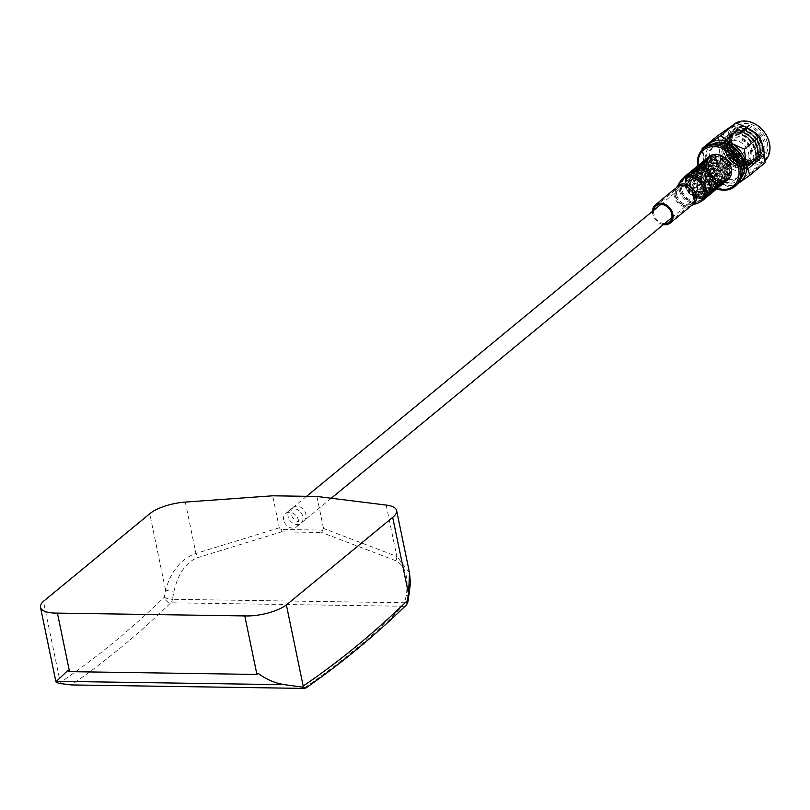 <?xml version="1.0" encoding="UTF-8"?>
<svg xmlns="http://www.w3.org/2000/svg" width="810" height="810" viewBox="0 0 810 810"><rect width="100%" height="100%" fill="white"/><g stroke="black" fill="none" stroke-linecap="round" stroke-linejoin="round"><path stroke-width="0.61" stroke-dasharray="4.05 3.04" d="M291.134 513.986A8.596 6.763 50.5 0 1 293.048 507.465A8.596 6.763 50.5 0 1 300.54 507.181A8.596 6.763 50.5 0 1 305.886 514.208A8.596 6.763 50.5 0 1 303.973 520.729A8.596 6.763 50.5 0 1 296.48 521.022A8.596 6.763 50.5 0 1 291.134 513.986M283.702 520.111A8.596 6.763 50.5 0 1 285.616 513.591A8.596 6.763 50.5 0 1 293.119 513.297A8.596 6.763 50.5 0 1 298.465 520.324A8.596 6.763 50.5 0 1 296.551 526.844A8.596 6.763 50.5 0 1 289.048 527.138A8.596 6.763 50.5 0 1 283.702 520.111M409.495 572.781L396.839 556.429A6.136 3.503 -69.1 0 1 395.857 560.763C405.486 565.927 408.928 577.53 406.195 595.563L404.848 602.762L172.459 599.299L173.806 592.11C177.835 574.098 185.601 562.667 197.103 557.817L281.414 531.887L281.617 529.487L321.904 530.084L321.722 532.484L281.414 531.887A6.136 2.501 -107.1 0 0 280.908 529.335L279.298 527.806L272.666 495.801M279.298 527.806L195.939 553.443C181.399 558.586 171.264 570.777 165.554 590.004L164.227 597.233A1695.553 868.198 -89.1 0 1 60.254 682.405L43.456 601.324M60.254 682.405L60.021 683.539M165.554 590.004L149.759 513.742M386.198 505.075L396.839 556.429L323.534 528.464L321.904 530.084M281.617 529.487L280.908 529.335M323.534 528.464L316.912 496.459M409.273 594.722L406.195 595.563M322.542 529.953A6.136 3.503 -69.1 0 1 321.722 532.484L395.857 560.763M185.308 502.089L195.939 553.443A6.136 2.501 -107.1 0 1 197.103 557.817M165.574 590.065L173.806 592.11M701.683 181.734A8.596 6.763 50.5 0 1 702.017 192.78A8.596 6.763 50.5 0 1 691.426 190.573A8.596 6.763 50.5 0 1 691.092 179.526A8.596 6.763 50.5 0 1 701.683 181.734M300.611 512.173A8.596 6.763 50.5 0 1 300.955 523.219A8.596 6.763 50.5 0 1 290.365 521.002A8.596 6.763 50.5 0 1 290.02 509.956A8.596 6.763 50.5 0 1 300.611 512.173M769.024 142.833A22.751 17.921 50.5 0 1 753.816 163.478A22.751 17.921 50.5 0 1 729.942 142.246A22.751 17.921 50.5 0 1 745.149 121.601A22.751 17.921 50.5 0 1 769.024 142.833M733.647 124.507A23.986 18.893 -129.5 0 0 728.301 142.712A23.986 18.893 -129.5 0 0 743.226 162.344A23.986 18.893 -129.5 0 0 764.154 161.534A23.986 18.893 -129.5 0 0 765.065 160.714M767.313 142.803A20.756 16.352 -129.5 0 0 745.534 123.444A20.756 16.352 -129.5 0 0 731.653 142.276A20.756 16.352 -129.5 0 0 753.442 161.635A20.756 16.352 -129.5 0 0 767.313 142.803M732.129 142.773A19.531 15.38 50.5 0 1 736.482 127.95A19.531 15.38 50.5 0 1 753.523 127.291A19.531 15.38 50.5 0 1 765.673 143.269A19.531 15.38 50.5 0 1 761.319 158.092A19.531 15.38 50.5 0 1 744.279 158.75A19.531 15.38 50.5 0 1 732.129 142.773M730.964 143.734A19.531 15.38 50.5 0 1 735.318 128.911A19.531 15.38 50.5 0 1 752.348 128.253A19.531 15.38 50.5 0 1 764.498 144.231A19.531 15.38 50.5 0 1 760.144 159.054A19.531 15.38 50.5 0 1 743.114 159.712A19.531 15.38 50.5 0 1 730.964 143.734M729.354 145.061A19.531 15.38 50.5 0 1 733.708 130.238A19.531 15.38 50.5 0 1 750.749 129.58A19.531 15.38 50.5 0 1 762.899 145.557A19.531 15.38 50.5 0 1 758.545 160.38A19.531 15.38 50.5 0 1 741.504 161.038A19.531 15.38 50.5 0 1 729.354 145.061M728.757 145.557A19.531 15.38 50.5 0 1 733.111 130.734A19.531 15.38 50.5 0 1 750.141 130.076A19.531 15.38 50.5 0 1 762.291 146.053A19.531 15.38 50.5 0 1 757.937 160.876A19.531 15.38 50.5 0 1 740.907 161.534A19.531 15.38 50.5 0 1 728.757 145.557M727.147 146.873A19.531 15.38 50.5 0 1 731.501 132.05A19.531 15.38 50.5 0 1 748.541 131.402A19.531 15.38 50.5 0 1 760.691 147.38A19.531 15.38 50.5 0 1 756.337 162.192A19.531 15.38 50.5 0 1 739.297 162.85A19.531 15.38 50.5 0 1 727.147 146.873M726.55 147.369A19.531 15.38 50.5 0 1 730.904 132.556A19.531 15.38 50.5 0 1 747.934 131.898A19.531 15.38 50.5 0 1 760.084 147.876A19.531 15.38 50.5 0 1 755.73 162.689A19.531 15.38 50.5 0 1 738.7 163.347A19.531 15.38 50.5 0 1 726.55 147.369M724.94 148.696A19.531 15.38 50.5 0 1 729.294 133.873A19.531 15.38 50.5 0 1 746.334 133.215A19.531 15.38 50.5 0 1 758.484 149.192A19.531 15.38 50.5 0 1 754.13 164.015A19.531 15.38 50.5 0 1 737.09 164.673A19.531 15.38 50.5 0 1 724.94 148.696M724.342 149.192A19.531 15.38 50.5 0 1 728.696 134.369A19.531 15.38 50.5 0 1 745.726 133.711A19.531 15.38 50.5 0 1 757.876 149.688A19.531 15.38 50.5 0 1 753.523 164.511A19.531 15.38 50.5 0 1 736.492 165.169A19.531 15.38 50.5 0 1 724.342 149.192M722.733 150.508A19.531 15.38 50.5 0 1 727.086 135.695A19.531 15.38 50.5 0 1 744.127 135.037A19.531 15.38 50.5 0 1 756.277 151.014A19.531 15.38 50.5 0 1 751.923 165.837A19.531 15.38 50.5 0 1 734.883 166.485A19.531 15.38 50.5 0 1 722.733 150.508M719.756 152.958A19.531 15.38 50.5 0 1 724.11 138.145A19.531 15.38 50.5 0 1 741.15 137.487A19.531 15.38 50.5 0 1 753.3 153.465A19.531 15.38 50.5 0 1 748.946 168.288A19.531 15.38 50.5 0 1 731.906 168.936A19.531 15.38 50.5 0 1 719.756 152.958M748.653 153.394A14.114 11.117 50.5 0 1 745.504 164.106A14.114 11.117 50.5 0 1 733.192 164.582A14.114 11.117 50.5 0 1 724.413 153.029A14.114 11.117 50.5 0 1 727.552 142.317A14.114 11.117 50.5 0 1 739.874 141.841A14.114 11.117 50.5 0 1 748.653 153.394M751.579 150.984A14.114 11.117 50.5 0 1 748.43 161.696A14.114 11.117 50.5 0 1 736.118 162.172A14.114 11.117 50.5 0 1 727.329 150.619A14.114 11.117 50.5 0 1 730.478 139.907A14.114 11.117 50.5 0 1 742.79 139.431A14.114 11.117 50.5 0 1 751.579 150.984M728.362 150.64A12.919 10.176 50.5 0 1 731.248 140.839A12.919 10.176 50.5 0 1 742.507 140.403A12.919 10.176 50.5 0 1 750.546 150.964A12.919 10.176 50.5 0 1 747.671 160.775A12.919 10.176 50.5 0 1 736.401 161.21A12.919 10.176 50.5 0 1 728.362 150.64M728.291 150.701A12.919 10.176 50.5 0 1 731.167 140.899A12.919 10.176 50.5 0 1 742.436 140.464A12.919 10.176 50.5 0 1 750.475 151.024A12.919 10.176 50.5 0 1 747.6 160.836A12.919 10.176 50.5 0 1 736.331 161.271A12.919 10.176 50.5 0 1 728.291 150.701M735.419 150.802A4.617 3.635 50.5 0 1 736.452 147.298A4.617 3.635 50.5 0 1 740.472 147.147A4.617 3.635 50.5 0 1 743.347 150.923A4.617 3.635 50.5 0 1 742.314 154.427A4.617 3.635 50.5 0 1 738.295 154.578A4.617 3.635 50.5 0 1 735.419 150.802M718.915 164.4A4.617 3.635 50.5 0 1 719.938 160.906A4.617 3.635 50.5 0 1 723.968 160.744A4.617 3.635 50.5 0 1 726.833 164.521A4.617 3.635 50.5 0 1 725.811 168.024A4.617 3.635 50.5 0 1 721.781 168.176A4.617 3.635 50.5 0 1 718.915 164.4M717.589 164.389A6.146 4.84 50.5 0 1 718.966 159.712A6.146 4.84 50.5 0 1 724.332 159.509A6.146 4.84 50.5 0 1 728.16 164.541A6.146 4.84 50.5 0 1 726.783 169.209A6.146 4.84 50.5 0 1 721.416 169.422A6.146 4.84 50.5 0 1 717.589 164.389M716.131 165.584A6.146 4.84 50.5 0 1 717.508 160.917A6.146 4.84 50.5 0 1 722.864 160.714A6.146 4.84 50.5 0 1 726.692 165.746A6.146 4.84 50.5 0 1 725.325 170.414A6.146 4.84 50.5 0 1 719.958 170.616A6.146 4.84 50.5 0 1 716.131 165.584M712.962 165.544A9.841 7.756 50.5 0 1 715.159 158.071A9.841 7.756 50.5 0 1 723.745 157.737A9.841 7.756 50.5 0 1 729.861 165.797A9.841 7.756 50.5 0 1 727.674 173.259A9.841 7.756 50.5 0 1 719.088 173.593A9.841 7.756 50.5 0 1 712.962 165.544M688.105 186.016A9.841 7.756 50.5 0 1 690.302 178.554A9.841 7.756 50.5 0 1 698.888 178.22A9.841 7.756 50.5 0 1 705.014 186.27A9.841 7.756 50.5 0 1 702.817 193.742A9.841 7.756 50.5 0 1 694.231 194.076A9.841 7.756 50.5 0 1 688.105 186.016M722.155 147.774A23.986 18.893 -129.5 0 0 737.08 167.397A23.986 18.893 -129.5 0 0 758.008 166.597A23.986 18.893 -129.5 0 0 763.364 148.392A23.986 18.893 -129.5 0 0 748.44 128.76A23.986 18.893 -129.5 0 0 727.512 129.57A23.986 18.893 -129.5 0 0 722.155 147.774M765.126 162.678L746.698 175.426C740.451 169.624 732.513 165.159 722.864 162.051L721.426 147.936L717.457 135.908M698.068 165.574A23.368 18.407 -129.5 0 0 698.422 167.781A23.368 18.407 -129.5 0 0 717.042 188.598M697.693 165.878A24.604 19.379 -129.5 0 0 697.947 167.285A24.604 19.379 -129.5 0 0 716.668 188.902M704.822 147.46A24.604 19.379 -129.5 0 0 699.334 166.141A24.604 19.379 -129.5 0 0 714.643 186.27A24.604 19.379 -129.5 0 0 736.108 185.439M706.107 164.217A19.531 15.38 -129.5 0 0 718.257 180.195A19.531 15.38 -129.5 0 0 735.288 179.536A19.531 15.38 -129.5 0 0 739.651 164.714A19.531 15.38 -129.5 0 0 727.491 148.736A19.531 15.38 -129.5 0 0 710.461 149.394A19.531 15.38 -129.5 0 0 706.107 164.217M718.885 144.099A19.531 15.38 -129.5 0 0 713.853 146.59A19.531 15.38 -129.5 0 0 709.499 161.413A19.531 15.38 -129.5 0 0 721.649 177.39A19.531 15.38 -129.5 0 0 738.69 176.732A19.531 15.38 -129.5 0 0 742.102 172.277M712.992 143.977A22.366 17.617 -129.5 0 0 705.712 162.486A22.366 17.617 -129.5 0 0 721.123 181.511A22.366 17.617 -129.5 0 0 741.089 178.089M696.296 197.913A13.223 10.419 -129.5 0 0 707.92 186.31A13.223 10.419 -129.5 0 0 694.899 174.028A13.223 10.419 -129.5 0 0 684.956 184.153A13.223 10.419 -129.5 0 0 685.199 185.976A13.223 10.419 -129.5 0 0 696.296 197.913L697.319 198.187A14.448 11.38 -129.5 0 0 698.058 198.359L699.81 198.592A14.448 11.38 -129.5 0 0 700.832 198.602L702.503 198.42A14.448 11.38 -129.5 0 0 703.181 198.278L704.71 197.741A14.448 11.38 -129.5 0 0 705.551 197.306L704.842 197.134L706.846 196.395A14.448 11.38 -129.5 0 0 707.332 195.949L707.312 194.886L708.375 194.744A14.448 11.38 -129.5 0 0 708.892 193.934L707.981 193.843L709.58 192.446A14.448 11.38 -129.5 0 0 709.803 191.788L709.104 190.492L710.167 190.107A14.448 11.38 -129.5 0 0 710.269 189.074L709.226 189.155L710.238 187.272A14.448 11.38 -129.5 0 0 710.157 186.502L708.811 185.277L709.783 184.65A14.448 11.38 -129.5 0 0 709.449 183.556L708.375 183.87L708.71 181.744A14.448 11.38 -129.5 0 0 708.335 181.015L706.482 180.144L707.292 179.304A14.448 11.38 -129.5 0 0 706.583 178.352L705.571 178.909L705.257 176.843A14.448 11.38 -129.5 0 0 704.649 176.266L702.533 175.972L703.12 175A14.448 11.38 -129.5 0 0 702.159 174.342L701.288 175.122L700.468 173.411A14.448 11.38 -129.5 0 0 699.739 173.087L697.633 173.492L697.987 172.479A14.448 11.38 -129.5 0 0 696.934 172.236L696.276 173.178L695.183 172.024A14.448 11.38 -129.5 0 0 694.464 172.014L692.641 173.117L692.783 172.176A14.448 11.38 -129.5 0 0 691.821 172.388L691.406 173.401L690.312 172.945A14.448 11.38 -129.5 0 0 689.715 173.249L688.409 174.93L688.399 174.14A14.448 11.38 -129.5 0 0 687.71 174.768L686.688 175.993A14.448 11.38 -129.5 0 0 686.323 176.56L685.614 178.038A14.448 11.38 -129.5 0 0 685.301 178.98L684.956 180.66A14.448 11.38 -129.5 0 0 684.885 181.389L684.895 183.192A14.448 11.38 -129.5 0 0 685.007 184.285L685.402 186.128A14.448 11.38 -129.5 0 0 685.635 186.897L686.364 188.72A14.448 11.38 -129.5 0 0 686.89 189.763L687.953 191.464A14.448 11.38 -129.5 0 0 688.449 192.132L689.766 193.651A14.448 11.38 -129.5 0 0 690.626 194.471L692.165 195.726A14.448 11.38 -129.5 0 0 692.844 196.182L694.524 197.144A14.448 11.38 -129.5 0 0 695.557 197.599L697.957 198.055L698.605 196.962L697.552 191.524L697.349 184.315L699.273 173.988L701.986 167.589L700.184 171.173L701.794 171.973L702.756 169.057L703.941 168.591L703.536 169.442L704.832 170.019L704.457 168.176A14.448 11.38 -129.5 0 0 704.619 169.098A14.448 11.38 -129.5 0 0 704.832 170.019M701.389 168.288L702.756 169.057M692.165 195.726L693.644 194.744L693.856 183.495L697.481 171.517L696.256 174.413L697.886 175.193L698.878 172.257L700.073 171.781L699.668 172.631L701.409 173.421L702.564 172.844L702.361 173.816L704.437 174.565L705.551 173.867L705.561 174.899L707.363 175.355L706.31 173.654A14.448 11.38 -129.5 0 0 707.363 175.355M697.481 171.517L698.878 172.257M699.81 198.592L699.486 197.691L702.574 196.759L703.11 195.655L701.187 184.893L701.683 177.046L698.787 175.578L699.668 172.631M687.953 191.464L689.523 190.765L690.859 182.483L694.2 173.998L692.368 177.623L694.008 178.382L694.99 175.456L696.165 175L696.165 176.064L697.481 176.661L698.645 176.074L698.443 177.036L700.559 177.755L701.683 177.046L701.693 178.089L704.103 178.696L705.125 177.906L705.348 178.969L708.001 179.395L708.973 178.483L709.398 179.526L711.555 179.648L710.016 178.382A14.448 11.38 -129.5 0 0 711.555 179.648M693.613 174.707L694.99 175.456M690.697 183.293L690.171 186.32L692.459 186.988L692.732 184.204L693.856 183.495L690.981 182.007L691.598 179.82L691.841 179.081L693.603 179.85L694.778 179.253L694.048 183.121L696.377 183.769L696.671 180.964L697.764 180.276L694.919 178.777L695.749 175.861M685.402 186.128L686.951 185.703L690.292 177.228L688.49 180.812L690.1 181.612L691.062 178.696L692.246 178.23L691.841 179.081M689.695 177.927L691.062 178.696M685.007 184.285L686.181 184.832L687.184 181.885L688.378 181.42L687.973 182.27L689.715 183.05L690.859 182.483L690.657 183.455L692.732 184.204M684.956 180.66L686.374 180.448L684.916 183.516L685.787 181.156L687.184 181.885M686.89 189.763L688.551 190.218L688.865 187.394L689.988 186.685L687.093 185.217L687.973 182.27M706.077 167.893A14.448 11.38 -129.5 0 0 715.068 179.719A14.448 11.38 -129.5 0 0 727.684 179.233A14.448 11.38 -129.5 0 0 730.904 168.257A14.448 11.38 -129.5 0 0 721.913 156.431A14.448 11.38 -129.5 0 0 709.297 156.917A14.448 11.38 -129.5 0 0 706.077 167.893M729.597 170.394A14.448 11.38 -129.5 0 0 729.446 169.462A14.448 11.38 -129.5 0 0 729.223 168.541L729.597 170.394L728.352 169.816L727.37 172.743L728.747 173.492L729.699 171.315L729.719 173.117A14.448 11.38 -129.5 0 0 729.699 171.315M700.832 198.602L711.322 192.699L711.524 191.727L712.567 191.666L714.947 189.418L714.936 188.386L716.07 188.224L718.156 185.692L717.933 184.619L719.098 184.376L720.799 181.663L720.374 180.61L722.55 180.913L724.282 177.39L726.631 178.747L727.512 178.433L726.864 177.977L728.575 175.244L729.283 175.679A14.448 11.38 -129.5 0 0 729.638 174.008L729.719 173.117M727.512 178.433L729.01 176.489L728.19 176.904L728.312 177.967A14.448 11.38 -129.5 0 0 729.01 176.489M719.098 184.376L719.736 184.842L721.801 181.43L724.262 182.037L726.843 179.871A14.448 11.38 -129.5 0 0 727.866 178.656L728.312 177.967M724.292 181.926L724.95 181.308A14.448 11.38 -129.5 0 0 726.216 180.438A14.448 11.38 -129.5 0 0 726.246 180.407L724.282 182.027M716.07 188.224L719.31 185.318L718.672 182.827L720.009 184.214L722.702 182.23A14.448 11.38 -129.5 0 0 724.231 181.683L724.95 181.308M719.644 183.374L721.892 182.412L720.89 181.956L720.212 182.574A14.448 11.38 -129.5 0 0 721.892 182.412M708.689 194.602L711.322 192.699L711.524 191.727L715.189 189.51L715.493 188.214L713.61 181.653L714.845 184.133L717.923 183.344L717.589 182.341A14.448 11.38 -129.5 0 0 719.341 182.564L720.212 182.574M714.379 182.523L716.698 182.139L714.936 181.541A14.448 11.38 -129.5 0 0 716.698 182.139M709.398 179.526L709.671 181.815L712.648 181.754L712.375 180.205A14.448 11.38 -129.5 0 0 714.055 181.146L714.936 181.541M705.561 174.899L705.368 177.653L707.95 178.139L707.96 176.175A14.448 11.38 -129.5 0 0 709.287 177.684L710.016 178.382M703.536 169.442L702.675 172.378L704.659 173.137L705.115 170.951A14.448 11.38 -129.5 0 0 705.854 172.763L706.31 173.654M686.495 179.729L688.865 176.408L686.495 179.729L687.771 180.438L689.118 177.562L690.292 177.228L692.732 173.219L690.383 176.519L691.639 177.248L693.006 174.363L694.2 173.998L696.64 169.989L694.312 173.279L695.557 174.018L696.883 171.163L698.068 170.809L700.559 166.769L698.19 170.09L699.465 170.799L703.677 164.096L702.078 166.88L703.333 167.609L704.335 165.442A14.448 11.38 -129.5 0 0 704.356 167.245L704.457 168.176M703.677 164.096L704.427 164.562L705.095 163.944L704.771 162.881A14.448 11.38 -129.5 0 0 704.427 164.562M685.301 178.98L685.948 179.405L687.69 176.651L688.865 176.408L691.811 172.682L690.93 172.996L688.996 175.578L689.867 176.175L694.848 169.766L692.874 172.388L693.775 172.955L698.716 166.577L696.762 169.179L697.653 169.766L699.384 167.022L700.559 166.769L706.917 159.691L703.667 162.132L704.204 162.506L705.743 160.593A14.448 11.38 -129.5 0 0 705.044 162.081L704.771 162.881M705.834 159.773L703.495 162L705.864 159.773L707.12 159.702L707.211 158.689A14.448 11.38 -129.5 0 0 706.188 159.914M707.171 158.689L706.917 159.691L709.104 157.251A14.448 11.38 -129.5 0 0 707.839 158.122A14.448 11.38 -129.5 0 0 707.808 158.152L707.211 158.689M688.085 174.98L687.903 175.902L691.355 172.52L690.383 172.611L688.085 174.98L688.642 175.335L695.223 169.331L694.261 169.422L691.973 171.771L692.51 172.145L699.141 166.101L698.169 166.202L695.901 168.531L696.428 168.925L698.473 166.415L699.597 166.263L706.857 159.985L707.171 158.942L711.352 156.34A14.448 11.38 -129.5 0 0 709.823 156.887M702.078 166.88L701.986 167.589L700.69 165.939L700.559 166.769L699.779 165.341L699.597 166.263L699.364 165.119L699.141 166.101L695.476 168.328L707.12 160.795L715.929 157.677L715.038 156.958L711.98 157.869L711.585 156.907L713.843 155.986A14.448 11.38 -129.5 0 0 712.162 156.158L711.352 156.34M715.038 156.958L714.714 155.996L715.645 156.644L716.465 156.219A14.448 11.38 -129.5 0 0 714.714 155.996M694.14 169.411L691.801 171.639L699.081 166.404L707.555 162.182L712.061 160.866L720.89 159.904L720.282 158.922L717.265 159.094L716.809 157.363L719.118 157.019A14.448 11.38 -129.5 0 0 717.366 156.421L716.465 156.219M720.282 158.922L719.999 157.413L721.68 158.355A14.448 11.38 -129.5 0 0 719.999 157.413M687.71 174.768L695.162 169.624L703.688 165.372L712.618 163.357L725.011 163.883L726.094 162.385A14.448 11.38 -129.5 0 0 724.768 160.876L724.788 162.82L722.115 162.405L721.902 160.026L724.039 160.177A14.448 11.38 -129.5 0 0 722.5 158.922L721.68 158.355M726.064 163.063L727.744 164.906A14.448 11.38 -129.5 0 0 726.702 163.205M721.548 180.276L722.895 177.4L722.287 176.418L723.482 175.942L724.474 173.006L723.715 172.125L724.879 171.538L725.476 168.652L724.596 167.923L725.689 167.235L725.983 164.43L727.744 164.906M725.689 167.235L727.785 167.974L728.2 165.797L728.939 167.609A14.448 11.38 -129.5 0 0 728.2 165.797M729.223 168.541L728.939 167.609M724.879 171.538L726.611 172.338L727.582 168.946L728.909 169.462M725.476 168.652L727.582 168.946L728.352 169.816M691.821 172.388L695.426 170.434L694.403 170.09L691.558 171.548L691.254 172.854L696.013 169.725L695.861 171.821L701.247 170.191L701.683 171.943L700.923 172.996L706.34 172.854L706.533 175.254L705.561 176.165L710.421 177.258L710.107 180.073L708.983 180.782L719.31 185.318L720.272 185.217L722.024 182.503L722.581 182.857L723.644 181.622L722.976 181.177L724.707 178.433L725.598 179.02L726.469 177.684L725.476 177.036L726.803 174.18L728.038 174.919L728.747 173.492M726.469 177.684L728.038 174.919M723.482 175.942L724.879 176.681L726.195 173.198L728.96 174.616L729.283 175.679M724.474 173.006L726.104 173.785M723.644 181.622L725.598 179.02M722.895 177.4L724.17 178.109M709.449 183.556L709.874 181.511L711.869 182.26L712.02 181.764L712.78 182.635L711.788 185.581L710.593 186.057L715.443 188.507L716.496 188.436L722.581 182.857M720.799 181.663L721.669 182.26M716.516 188.335L719.067 186.32L716.526 188.426M718.156 185.692L718.693 186.067M711.251 192.496L711.372 190.593L712.567 191.413L715.24 189.479L715.24 187.404L716.253 187.748L719.077 186.047L719.412 184.984L720.424 185.115L723.219 182.098L724.191 181.997L726.631 178.747L726.843 179.871M711.281 190.816L710.107 191.069L711.949 191.251L711.281 190.816L713.013 188.072L713.904 188.659L714.774 187.323L713.782 186.665L715.108 183.819L716.344 184.558L716.455 183.84L716.88 184.882L715.169 187.616L715.817 188.062L714.936 188.386L715.24 189.479L712.385 190.937M712.587 191.666L714.947 189.418M704.427 197.053L704.082 196.202L707.049 194.896L706.978 192.466L708.315 193.853L711.18 192.294L710.896 189.236L711.869 189.783L714.815 188.497M707.95 193.013L710.937 191.686M695.557 197.599L697.724 197.286L697.278 195.534L698.048 194.481L699.263 196.982L702.361 196.172L701.885 194.815L702.513 193.742L703.88 195.676L706.867 194.522L706.431 190.522L707.312 191.241L710.38 190.33L710.896 189.236L710.299 187.333L711.19 188.052L714.268 187.12L714.805 186.016L715.777 186.563L718.743 185.257L719.148 184.184L720.171 184.528L722.955 182.857L723.208 181.44L722.702 182.23M703.404 194.471L706.442 193.57M707.312 195.473L707.049 194.896M698.807 195.352L701.885 194.815M702.948 197.741L702.574 196.759M694.524 197.144L694.251 195.726L697.278 195.534M690.262 172.611L688.378 174.16A14.448 11.38 -129.5 0 0 688.378 174.16L691.659 171.993M699.04 198.43L698.605 196.962L697.724 197.286M699.263 196.982L698.605 196.962L699.486 197.691M704.71 197.741L703.11 195.655L702.361 196.172M703.88 195.676L703.11 195.655L704.082 196.202M708.679 194.876L711.079 192.608L708.71 194.866L707.616 194.957L707.454 193.813L706.867 194.522M708.315 193.853L707.454 193.813L708.477 194.157M708.892 193.934L711.069 191.575L711.585 191.433L711.18 192.294M715.169 187.616L714.015 187.849L714.238 188.912L712.496 191.636L711.585 191.433L712.597 191.565M706.846 196.395L707.312 194.886L716.404 188.406L715.443 188.507L718.855 185.156L718.865 186.199M712.567 191.413L703.11 195.655L695.314 197.569M716.496 188.436L715.443 188.507M719.958 185.024L718.855 185.156L719.736 184.842M706.583 178.352L706.583 176.509L712.891 177.562L720.374 180.61L721.801 181.43L722.024 182.503M722.976 181.177L721.801 181.43L722.55 180.913M702.159 174.342L701.885 172.894L713.316 173.522L722.287 176.418L724.282 177.39L724.707 178.433M725.476 177.036L724.282 177.39L724.879 176.681M696.934 172.236L696.61 171.295L699.708 170.495L713.387 169.715L723.715 172.125L726.803 174.18M727.37 172.743L726.195 173.198L726.611 172.338M695.567 168.774L699.293 167.245L698.281 166.9L695.426 168.358L695.162 169.624L694.15 169.503L691.355 172.52L691.558 171.548L695.567 168.774L695.426 170.434L699.769 168.591L708.75 166.546L717.255 166.526L727.582 168.946L727.785 167.974M728.757 168.348L727.582 168.946L728.109 166.809M724.191 181.997L725.932 179.273L726.459 179.668M722.773 182.979L720.404 185.227L722.773 182.979L722.763 181.936L725.709 178.21L725.932 179.273M720.374 185.237L719.412 184.984L719.007 185.844L718.743 185.257M716.455 188.214L715.493 188.214L719.31 185.318L719.108 186.29L716.455 188.214L716.253 187.748M711.869 189.783L712.243 190.613L715.088 189.064M707.312 191.241L707.748 192.486L710.775 191.292L710.38 190.33M690.626 194.471L692.631 194.623L692.439 192.223L693.4 191.312L694.079 194.663L697.076 194.572L696.711 192.496L697.552 191.524L698.595 194.461L701.632 194.056L701.156 192.345L701.916 191.292L703.151 193.772L706.229 192.982L705.834 188.062L706.593 188.943L709.651 188.416L710.299 187.333L709.742 184.842L710.512 185.713L713.58 185.176L714.207 184.103L715.098 184.832L718.136 183.931L718.409 181.926L717.589 182.341M702.685 192.162L705.773 191.616M698.159 192.507L701.156 192.345M693.826 192.355L696.711 192.496M689.766 193.651L689.745 191.828L692.439 192.223M693.978 196.972L693.644 194.744L692.631 194.623M694.079 194.663L694.251 195.726M690.565 194.633L698.129 194.471M703.151 193.772L701.632 194.056M707.748 192.486L706.229 192.982M712.243 190.613L710.775 191.292M723.887 181.784L722.763 181.936L719.31 185.318M726.864 177.977L725.709 178.21L728.16 174.201L728.575 175.244M729.354 173.836L728.16 174.201L729.202 172.105M729.638 174.008L728.96 174.616M720.171 184.528L722.955 182.857M715.777 186.563L716.121 187.414L719.007 185.844M711.19 188.052L711.646 189.287L714.643 188.102L714.268 187.12M706.593 188.943L707.089 190.532L710.137 189.763L709.651 188.416M690.171 186.32L689.776 190.502L692.388 190.968L692.398 188.335L693.431 187.535L693.745 191.14L696.539 191.393L696.306 189.034L697.278 188.123L697.967 191.454L700.954 191.383L700.599 189.297L701.47 188.295L702.462 191.261L705.551 190.836L705.338 185.105L705.945 186.087L708.983 185.895L709.742 184.842L709.246 181.885L709.854 182.868L712.851 182.706L713.61 181.653L713.367 180.215L712.375 180.205M702.078 189.277L705.085 189.105M697.693 189.165L700.599 189.297M693.654 188.608L696.306 189.034M689.988 187.728L692.398 188.335M686.364 188.72L686.748 186.675L688.865 187.394M688.449 192.132L688.47 191.575M689.452 193.57L689.523 190.765L688.551 190.218M689.776 190.502L689.745 191.828M693.745 191.14L692.388 190.968M697.967 191.454L696.539 191.393M686.941 190.168L693.4 191.312L701.997 191.281M707.089 190.532L705.551 190.836M711.646 189.287L710.137 189.763M716.121 187.414L714.643 188.102M720.384 184.974L719.412 184.984L722.874 182.655M727.765 178.585L726.631 178.747L723.016 183.06L723.219 182.098L724.262 182.037L723.279 181.794L725.254 180.397M728.19 176.904L726.641 179.79M727.866 178.656L726.934 178.858M715.098 184.832L715.574 186.047L718.561 184.882L718.136 183.931M710.512 185.713L710.957 187.343L714.055 186.533L713.58 185.176M705.945 186.087L706.35 188.062L709.418 187.647L708.983 185.895M694.048 183.121L693.664 187.292L696.256 187.778L696.286 185.136L697.349 184.315L697.612 187.95L700.458 188.173L700.245 185.794L701.187 184.893L701.905 188.214L704.862 188.163L705.105 181.673L705.52 182.716L708.406 182.857L709.246 181.885L708.963 176.62L707.96 176.175M701.612 185.946L704.467 186.097M697.572 185.379L700.245 185.794M693.866 184.538L696.286 185.136M689.097 185.966L689.715 183.05M685.635 186.897L685.787 186.29M686.252 188.811L686.951 185.703L686.181 184.832M685.068 184.933L687.093 185.217L686.748 186.675M688.49 180.812L688.378 181.42L690.981 182.007L690.657 183.455M693.664 187.292L692.459 186.988M697.612 187.95L696.256 187.778M701.905 188.214L700.458 188.173M706.35 188.062L704.862 188.163M710.957 187.343L709.418 187.647M715.574 186.047L714.055 186.533M720.009 184.214L718.561 184.882M724.262 181.774L714.805 186.016L705.834 188.062L697.278 188.123L686.951 185.703M724.231 181.683L723.208 181.44M709.854 182.868L710.289 184.822L713.337 184.417L712.851 182.706M705.52 182.716L705.783 185.024L708.78 184.943L708.406 182.857M709.671 181.815L701.217 181.126L697.937 179.921L697.602 184.052L700.174 184.548L700.164 181.936L701.217 181.126L701.511 184.751L704.325 184.984L705.956 171.75L705.115 170.951M701.44 182.189L704.133 182.584M697.774 181.319L700.164 181.936M694.575 180.225L696.671 180.964M692.965 182.776L693.603 179.85M688.105 176.924L689.118 177.562M685.614 178.038L687.022 176.215L687.69 176.651M684.885 181.389L685.189 180.802M685.27 179.83L686.374 180.448L685.948 179.405M687.771 180.438L688.378 181.42L686.374 180.448L685.787 181.156M697.602 184.052L693.856 183.495L690.1 181.612M701.511 184.751L696.377 183.769M705.783 185.024L700.174 184.548M709.823 184.832L704.325 184.984M714.845 184.133L713.337 184.417M719.452 182.847L717.923 183.344M719.341 182.564L718.409 181.926M708.234 181.764L708.001 179.395M705.439 181.511L705.348 178.969M704.082 181.329L704.103 178.696M701.47 180.863L701.693 178.089M700.245 180.579L700.559 177.755M697.937 179.921L698.443 177.036M696.883 179.547L697.481 176.661M691.983 173.735L693.006 174.363M690.93 172.996L691.568 173.461M688.409 174.93L690.707 172.814M686.688 175.993L687.903 175.902L687.022 176.215M686.323 176.56L686.779 176.053M685.675 178.605L687.903 175.902L687.892 174.859M688.996 175.578L688.865 176.408L688.642 175.335M690.383 176.519L690.292 177.228L689.867 176.175M692.368 177.623L692.246 178.23L691.639 177.248M687.508 175.75L692.246 178.23L694.778 179.253L694.008 178.382M694.778 179.253L705.105 181.673L713.691 181.642M714.055 181.146L713.367 180.215M702.391 173.654L701.865 176.681L704.153 177.36L704.437 174.565M700.792 176.327L701.409 173.421M695.891 170.515L696.883 171.163M694.848 169.766L695.496 170.221M692.641 173.117L695.861 171.821L695.426 168.358L699.081 166.404L698.068 166.273L694.595 169.614M692.783 172.176L694.889 171.274L694.545 170.414M690.312 172.945L691.811 172.682L691.801 171.639M689.715 173.249L690.282 172.864M691.973 171.771L691.811 172.682L692.732 173.219L692.51 172.145M692.874 172.388L692.732 173.219L694.2 173.998L693.775 172.955M694.312 173.279L694.2 173.998L696.165 175L695.557 174.018M696.256 174.413L696.165 175L698.645 176.074L697.886 175.193M698.645 176.074L698.787 175.578L698.645 176.074L701.683 177.046L702.361 173.816M701.865 176.681L704.153 177.36M705.368 177.653L707.95 178.139M709.317 178.311L711.038 178.625M709.287 177.684L708.963 176.62M699.81 167.285L700.812 167.923M698.716 166.577L699.384 167.022M695.851 169.341L698.797 168.055L698.412 167.224M696.013 169.725L699.769 168.591L698.797 168.055M696.397 170.718L699.476 169.776L699.02 168.551M697.987 172.479L700.154 172.125L699.708 170.495M695.183 172.024L695.861 171.821L694.889 171.274M694.464 172.014L695.091 171.791M697.633 173.492L700.923 172.996L699.081 166.404L699.344 165.139L699.293 167.245L699.88 166.536L700.285 167.508L699.769 168.591L700.529 168.075L701.014 169.422L700.366 170.505L699.476 169.776M696.276 173.178L695.861 171.821L696.61 171.295M695.901 168.531L695.729 169.452L695.719 168.409M696.762 169.179L696.64 169.989L696.428 168.925M698.19 170.09L698.068 170.809L697.653 169.766M700.184 171.173L700.073 171.781L699.465 170.799M695.162 169.624L702.564 172.844L704.852 166.465L704.335 165.442M705.743 173.492L702.564 172.844L701.794 171.973M707.241 174.302L704.659 173.137M705.854 172.763L705.956 171.75M701.561 166.546L703.262 163.822L704.427 163.579L705.864 161.656L705.743 160.593M700.69 165.939L702.624 163.357L703.262 163.822M700.336 165.696L702.624 163.357M699.779 165.341L702.402 163.174M699.587 165.22L705.905 159.985L706.857 159.985L705.864 159.773M704.062 167.984L703.941 168.591L699.081 166.404L699.344 165.139L702.948 163.215L701.936 163.083L699.364 165.119L701.986 162.962M699.405 165.341L701.976 163.225M699.486 165.544L703.201 164.015L702.189 163.671M699.729 166.151L702.715 164.825L702.351 163.984M699.88 166.536L703.688 165.372L702.715 164.825M700.285 167.508L703.343 166.597L702.908 165.351M700.529 168.075L704.234 167.316L703.343 166.597M701.014 169.422L704.072 168.895L703.576 167.305M701.247 170.191L704.832 169.766L704.072 168.895M701.683 171.943L704.72 171.74L704.305 169.776M703.12 175L705.135 175.112L704.882 172.814M700.468 173.411L700.923 172.996L700.154 172.125M699.739 173.087L700.842 173.006M703.353 162.354L707.12 160.795L706.107 160.451L703.252 161.909L702.948 163.215L703.353 162.354L703.201 164.015L703.799 163.316L704.214 164.268L703.688 165.372L704.437 164.855L704.882 166.222L704.234 167.316L705.115 167.002L705.571 168.733L704.832 169.766L705.804 169.675L706.188 171.74L705.328 172.722L704.72 171.74M705.145 169.108L703.333 167.609M704.356 167.245L704.852 166.465M702.533 175.972L705.561 176.165L704.862 169.766L702.948 163.215L703.293 161.879L705.844 159.864M703.617 162.942L706.583 161.635L706.239 160.785M703.799 163.316L707.555 162.182L706.583 161.635M704.214 164.268L707.262 163.367L706.786 162.152M704.437 164.855L708.153 164.096L707.262 163.367M704.882 166.222L707.981 165.675L707.515 164.065M705.115 167.002L708.75 166.546L707.981 165.675M705.571 168.733L708.588 168.561L708.193 166.577L713.104 166.313L711.403 160.856L712.061 160.866L710.714 158.912L711.463 158.963L710.117 157.585L710.988 157.606L709.975 157.261M705.804 169.675L709.196 169.533L708.588 168.561M706.188 171.74L709.054 171.892L708.76 169.624M706.34 172.854L709.155 173.087L709.054 171.892M706.533 175.254L709.226 175.638L709.155 173.087M707.292 179.304L708.973 179.749L709.185 176.975M705.257 176.843L705.135 175.112M704.649 176.266L705.226 176.327M708.669 166.556L709.712 166.445L710.066 168.541L709.196 169.533L710.208 169.665L710.421 172.044L709.479 172.935L710.491 173.279L710.502 175.891L709.449 176.712L709.226 175.638M705.571 178.909L705.561 176.165L706.583 176.509M703.667 162.132L703.505 163.043L703.495 162M704.568 162.749L704.427 163.579L704.204 162.506M705.044 162.081L705.864 161.656M710.491 158.416L707.545 159.702L707.272 159.135L710.117 157.585M711.17 160.147L708.092 161.079L707.707 160.096L710.714 158.912M711.848 162.486L708.78 163.023L708.304 161.666L711.403 160.856M712.496 165.331L709.509 165.493L709.023 163.782L717.022 163.094L715.27 157.666L719.118 157.019M710.066 168.541L712.962 168.672L712.689 166.384M710.208 169.665L713.043 169.887L712.962 168.672M710.421 172.044L713.094 172.449L713.043 169.887M710.491 173.279L713.063 173.785L713.094 172.449M710.502 175.891L712.891 176.519L713.063 173.785M710.421 177.258L712.729 177.916L712.891 176.519M710.107 180.073L712.223 180.802L712.729 177.916M709.783 184.65L710.998 185.206L712.223 180.802M708.71 181.744L708.973 179.749M706.482 180.144L709.874 181.511M709.509 165.493L708.75 166.546L708.153 164.096L709.023 163.782M708.78 163.023L708.153 164.096L707.555 162.182L708.304 161.666M712.537 163.367L713.58 163.256L713.954 165.341L716.84 165.483L716.577 163.174M708.092 161.079L707.555 162.182L707.12 160.795L707.707 160.096M707.545 159.702L707.12 160.795L706.857 159.985L713.843 155.986M706.857 159.985L707.272 159.135M706.917 159.691L709.104 157.251M707.808 158.152L708.801 158.173M715.767 159.256L712.709 159.783L712.223 158.436L715.27 157.666M716.415 162.111L713.377 162.304L712.942 160.552L715.999 160.137M712.78 182.635L714.41 183.424L714.906 181.977L713.185 181.177L713.782 178.291L715.746 179.061L716.091 177.613L713.995 176.874L714.288 174.069L716.809 174.332L716.799 173.299L714.369 172.702L714.4 170.06L717.235 170.292L717.012 169.229L714.359 168.804L714.126 166.435L716.921 166.688L716.84 165.483M717.012 169.229L716.921 166.688M716.799 173.299L716.992 170.546M716.091 177.613L716.617 174.707M714.906 181.977L715.888 178.575L718.298 180.215L719.969 174.545M711.788 185.581L713.185 186.32L714.41 183.424M710.269 189.074L711.2 187.039L712.476 187.748L713.185 186.32M710.167 190.107L710.856 190.552L712.476 187.748M710.238 187.272L710.998 185.206M708.811 185.277L711.2 187.039M713.185 181.177L712.02 181.764L712.891 177.562L713.782 178.291M713.995 176.874L712.891 177.562L713.316 173.522L714.288 174.069M714.369 172.702L713.316 173.522L713.387 169.715L714.4 170.06M714.359 168.804L713.387 169.715L713.104 166.313L714.126 166.435M713.954 165.341L713.104 166.313L712.061 160.866L712.942 160.552M713.377 162.304L712.618 163.357M712.709 159.783L712.061 160.866L711.463 158.963L712.223 158.436M711.98 157.869L711.463 158.963L710.988 157.606L711.585 156.907M711.423 156.512L710.846 157.12M712.162 156.158L713.164 156.603M718.824 178.757L717.053 177.987L717.701 175.061L719.685 175.821L719.999 174.383L717.923 173.634L718.207 170.839L720.495 171.517L720.667 170.11L718.257 169.503L718.278 166.87L721.143 167.073L720.92 166.01L718.227 165.615L718.035 163.215L721.173 163.306L720.748 162.253L717.893 162.101L717.498 160.036L724.039 160.177M720.748 162.253L720.454 159.985M720.92 166.01L720.849 163.448M720.667 170.11L720.89 167.336M719.999 174.383L720.495 171.517M722.115 162.405L721.173 163.306L722.186 163.65L722.196 166.263L721.143 167.073L722.115 167.619L721.801 170.444L720.677 171.153L721.568 171.872L720.94 174.778L719.796 175.355L720.566 176.226L719.604 179.142L718.419 179.607L719.027 180.59L717.66 183.475L716.455 183.84L717.053 183.131L715.676 182.382L716.647 179.445M717.053 183.131L718.298 180.215M714.774 187.323L716.344 184.558M711.949 191.251L713.904 188.659M708.375 194.744L710.886 192.496M709.58 192.446L710.856 190.552M709.104 190.492L710.329 192.132M713.782 186.665L712.587 187.019L713.013 188.072M715.676 182.382L714.501 182.837L715.108 183.819M717.053 177.987L715.888 178.575L716.809 174.332L717.701 175.061M717.923 173.634L716.809 174.332L717.235 170.292L718.207 170.839M718.257 169.503L717.235 170.292L717.255 166.526L718.278 166.87M718.227 165.615L717.255 166.526L717.022 163.094L718.035 163.215M717.893 162.101L717.022 163.094L716.526 160.137L717.498 160.036M717.265 159.094L716.526 160.137L715.929 157.677L716.809 157.363M716.587 156.583L715.929 157.677L715.645 156.644M717.366 156.421L718.197 157.231M722.186 163.65L724.758 164.147L724.423 168.277L722.115 167.619M722.196 166.263L724.585 166.88M721.801 170.444L723.917 171.163L724.423 168.277M721.568 171.872L723.573 172.621L722.176 177.025L720.566 176.226M720.94 174.778L722.692 175.567M719.604 179.142L720.971 179.911L722.176 177.025M719.027 180.59L720.282 181.319L717.792 185.45L716.88 184.882M717.66 183.475L718.683 184.103M715.817 188.062L717.792 185.45M714.238 188.912L714.754 189.307L712.496 191.636M700.356 198.45L707.717 194.623L708.73 194.744L714.936 188.386L714.754 189.307M704.842 197.134L707.616 194.957L705.551 197.306M704.558 197.387L707.383 195.686L707.717 194.623M707.616 194.957L708.578 194.856L707.616 194.957L711.069 191.575L711.079 192.608M712.192 191.423L711.069 191.575L716.455 183.84L719.29 177.147L721.143 167.073L720.89 159.904L721.902 160.026M720.971 179.911L720.282 181.319M723.917 171.163L724.758 164.147M724.788 162.82L725.011 163.883L725.092 161.939L726.094 162.385M721.761 158.902L720.89 159.904L720.687 158.345M722.5 158.922L723.016 159.935M725.983 164.43L725.011 163.883L726.813 164.268M724.768 160.876L725.092 161.939M714.936 188.386L720.374 180.61L723.715 172.125M702.503 198.42L703.181 198.278M703.748 197.691L703.546 197.043L703.12 198.136M707.221 145.84A24.604 19.379 -129.5 0 0 703.799 162.466A24.604 19.379 -129.5 0 0 718.419 182.22L731.379 188.052L739.55 182.534M702.199 149.739L703.799 162.466L707.545 174.666L718.419 182.22A24.604 19.379 -129.5 0 0 738.163 183.384M731.379 188.052L746.698 175.426M707.545 174.666L722.864 162.051M707.981 193.843L712.587 187.019L715.888 178.575M709.226 189.155L712.02 181.764M708.375 183.87L709.449 176.712L708.75 166.546M702.948 163.215L705.095 163.944M701.288 175.122L700.923 172.996M694.98 169.351L695.729 169.452M691.406 173.401L691.254 172.854M713.61 181.653L715.858 181.339M709.742 184.842L720.89 181.956M701.916 191.292L710.896 189.236L719.412 184.984M698.048 194.481L706.978 192.466L715.493 188.214M718.855 185.156L724.282 177.39L727.582 168.946M720.414 170.657L717.771 170.616L720.616 170.444L720.556 171.356L717.913 171.315L720.556 171.356M716.344 173.391A4.921 3.878 50.5 0 1 715.24 177.127A4.921 3.878 50.5 0 1 710.947 177.289A4.921 3.878 50.5 0 1 707.889 173.269A4.921 3.878 50.5 0 1 708.983 169.533A4.921 3.878 50.5 0 1 713.276 169.361A4.921 3.878 50.5 0 1 716.344 173.391M717.802 172.186A4.921 3.878 50.5 0 1 716.708 175.922A4.921 3.878 50.5 0 1 712.415 176.084A4.921 3.878 50.5 0 1 709.347 172.064A4.921 3.878 50.5 0 1 710.451 168.328A4.921 3.878 50.5 0 1 714.744 168.166A4.921 3.878 50.5 0 1 717.802 172.186M708.811 173.279A3.847 3.027 50.5 0 1 711.382 169.796A3.847 3.027 50.5 0 1 715.412 173.381A3.847 3.027 50.5 0 1 712.851 176.863A3.847 3.027 50.5 0 1 708.811 173.279M709.631 173.046A3.23 2.541 50.5 0 1 710.35 170.596A3.23 2.541 50.5 0 1 713.175 170.485A3.23 2.541 50.5 0 1 715.179 173.127A3.23 2.541 50.5 0 1 714.46 175.578A3.23 2.541 50.5 0 1 711.646 175.689A3.23 2.541 50.5 0 1 709.631 173.046M718.116 166.06A3.23 2.541 50.5 0 1 718.835 163.61A3.23 2.541 50.5 0 1 721.649 163.498A3.23 2.541 50.5 0 1 723.664 166.141A3.23 2.541 50.5 0 1 722.945 168.591A3.23 2.541 50.5 0 1 720.12 168.703A3.23 2.541 50.5 0 1 718.116 166.06M738.983 151.409L738.457 151.399L738.983 151.409M738.517 153.606A2.825 2.228 50.5 0 1 738.558 154.528A2.825 2.228 50.5 0 1 737.89 155.753A2.825 2.228 50.5 0 1 735.419 155.854A2.825 2.228 50.5 0 1 733.668 153.535A2.825 2.228 50.5 0 1 734.295 151.389A2.825 2.228 50.5 0 1 735.632 150.974A2.825 2.228 50.5 0 1 738.517 153.606M734.133 157.221A2.825 2.228 50.5 0 1 733.506 159.368A2.825 2.228 50.5 0 1 731.035 159.469A2.825 2.228 50.5 0 1 729.273 157.15A2.825 2.228 50.5 0 1 729.911 155.004A2.825 2.228 50.5 0 1 732.372 154.912A2.825 2.228 50.5 0 1 734.133 157.221M734.761 157.484A3.908 3.078 50.5 0 1 733.89 160.441A3.908 3.078 50.5 0 1 730.488 160.572A3.908 3.078 50.5 0 1 728.058 157.383A3.908 3.078 50.5 0 1 728.929 154.416A3.908 3.078 50.5 0 1 732.331 154.285A3.908 3.078 50.5 0 1 734.761 157.484M717.771 170.616L717.913 171.315M716.931 172.176A3.908 3.078 50.5 0 1 716.06 175.142A3.908 3.078 50.5 0 1 712.658 175.274A3.908 3.078 50.5 0 1 710.228 172.074A3.908 3.078 50.5 0 1 711.099 169.108A3.908 3.078 50.5 0 1 714.501 168.976A3.908 3.078 50.5 0 1 716.931 172.176M706.867 168.419A13.669 10.763 50.5 0 1 709.803 157.525A13.669 10.763 50.5 0 1 721.487 156.948A13.669 10.763 50.5 0 1 730.114 167.731A13.669 10.763 50.5 0 1 727.178 178.625A13.669 10.763 50.5 0 1 715.493 179.213A13.669 10.763 50.5 0 1 706.867 168.419M727.977 179.587A14.914 11.755 50.5 0 1 715.22 180.225A14.914 11.755 50.5 0 1 705.804 168.45A14.914 11.755 50.5 0 1 709.003 156.563M663.41 224.593A11.715 9.224 50.5 0 1 652.819 214.265A11.715 9.224 50.5 0 1 652.485 211.329M664.615 223.6A10.469 8.242 50.5 0 1 653.883 214.235A10.469 8.242 50.5 0 1 653.69 210.337M407.926 601.891A6.136 1.681 10.6 0 1 404.848 602.762A6.146 3.149 -89.1 0 1 403.238 606.255L170.849 602.792A6.146 3.149 90.9 0 0 172.459 599.299A6.136 1.681 -169.4 0 1 164.227 597.223A6.136 4.698 -134.1 0 0 170.849 602.792A1701.688 871.337 90.9 0 1 71.391 684.936M406.164 605.171A6.136 4.698 45.9 0 1 403.238 606.255A1701.688 871.337 -89.1 0 1 303.78 688.399M731.622 144.636A17.526 13.81 50.5 0 1 743.337 128.729A17.526 13.81 50.5 0 1 761.734 145.081A17.526 13.81 50.5 0 1 750.019 160.977A17.526 13.81 50.5 0 1 731.622 144.636M729.415 146.448A17.526 13.81 50.5 0 1 741.13 130.552A17.526 13.81 50.5 0 1 759.527 146.894A17.526 13.81 50.5 0 1 747.812 162.8A17.526 13.81 50.5 0 1 729.415 146.448M727.208 148.27A17.526 13.81 50.5 0 1 738.922 132.364A17.526 13.81 50.5 0 1 757.32 148.716A17.526 13.81 50.5 0 1 745.605 164.612A17.526 13.81 50.5 0 1 727.208 148.27M725.001 150.083A17.526 13.81 50.5 0 1 736.715 134.187A17.526 13.81 50.5 0 1 755.112 150.538A17.526 13.81 50.5 0 1 743.398 166.435A17.526 13.81 50.5 0 1 725.001 150.083M732.129 144.21A17.526 13.81 50.5 0 1 743.843 128.314A17.526 13.81 50.5 0 1 762.24 144.666A17.526 13.81 50.5 0 1 750.526 160.562A17.526 13.81 50.5 0 1 732.129 144.21M729.921 146.033A17.526 13.81 50.5 0 1 741.636 130.126A17.526 13.81 50.5 0 1 760.033 146.478A17.526 13.81 50.5 0 1 748.318 162.385A17.526 13.81 50.5 0 1 729.921 146.033M727.714 147.855A17.526 13.81 50.5 0 1 739.429 131.949A17.526 13.81 50.5 0 1 757.826 148.301A17.526 13.81 50.5 0 1 746.111 164.197A17.526 13.81 50.5 0 1 727.714 147.855M725.507 149.668A17.526 13.81 50.5 0 1 737.221 133.772A17.526 13.81 50.5 0 1 755.619 150.113A17.526 13.81 50.5 0 1 743.904 166.02A17.526 13.81 50.5 0 1 725.507 149.668M681.625 189.216A13.669 10.763 50.5 0 1 684.561 178.321A13.669 10.763 50.5 0 1 696.246 177.744A13.669 10.763 50.5 0 1 704.872 188.527A13.669 10.763 50.5 0 1 701.936 199.422A13.669 10.763 50.5 0 1 690.252 200.009A13.669 10.763 50.5 0 1 681.625 189.216M680.501 190.34A13.375 10.54 50.5 0 1 681.534 181.794A13.375 10.54 50.5 0 1 693.279 178.453A13.375 10.54 50.5 0 1 703.252 189.672A13.375 10.54 50.5 0 1 697.957 201.72A13.375 10.54 50.5 0 1 680.501 190.34M676.735 195.18A10.813 8.515 50.5 0 1 677.565 188.274A10.813 8.515 50.5 0 1 687.052 185.571A10.813 8.515 50.5 0 1 695.122 194.633A10.813 8.515 50.5 0 1 690.839 204.373A10.813 8.515 50.5 0 1 676.735 195.18M702.736 200.384A14.914 11.755 50.5 0 1 689.978 201.022A14.914 11.755 50.5 0 1 680.562 189.246A14.914 11.755 50.5 0 1 683.762 177.36M698.392 202.895A14.6 11.502 50.5 0 1 679.347 190.471A14.6 11.502 50.5 0 1 680.471 181.146M676.664 187.353L676.866 187.191A11.715 9.224 50.5 0 0 674.355 196.526A11.715 9.224 50.5 0 0 681.747 205.77A11.715 9.224 50.5 0 0 691.76 205.274L691.568 205.436A12.039 9.477 50.5 0 1 691.274 205.548A12.039 9.477 50.5 0 1 675.57 195.301A12.039 9.477 50.5 0 1 676.502 187.626A12.039 9.477 50.5 0 1 676.684 187.343M675.418 196.496A10.469 8.242 50.5 0 1 677.656 188.153A10.469 8.242 50.5 0 1 686.607 187.707A10.469 8.242 50.5 0 1 693.218 195.969A10.469 8.242 50.5 0 1 690.971 204.312A10.469 8.242 50.5 0 1 682.02 204.758A10.469 8.242 50.5 0 1 675.418 196.496M285.616 513.591L293.048 507.465M296.551 526.844L303.973 520.729M702.017 192.78L671.885 217.606M331.26 498.251L300.955 523.219M691.092 179.526L660.96 204.343M306.595 496.307L290.02 509.956M735.976 131.352C747.093 126.198 755.649 130.744 761.643 145C762.615 150.619 761.36 154.933 757.876 157.94C746.759 163.094 738.204 158.547 732.21 144.291C731.238 138.672 732.493 134.359 735.976 131.352M733.769 133.174C744.886 128.02 753.442 132.567 759.436 146.812C760.408 152.432 759.152 156.745 755.669 159.752C744.552 164.906 735.996 160.36 730.002 146.114C729.03 140.494 730.286 136.181 733.769 133.174M731.562 134.997C742.679 129.843 751.235 134.389 757.228 148.635C758.201 154.254 756.945 158.568 753.462 161.575C742.345 166.728 733.789 162.182 727.795 147.926C726.823 142.317 728.079 138.004 731.562 134.997M729.354 136.809C740.472 131.655 749.027 136.202 755.021 150.457C755.993 156.077 754.738 160.38 751.255 163.387C740.137 168.551 731.582 163.995 725.588 149.749C724.616 144.129 725.871 139.816 729.354 136.809M735.318 128.911L736.482 127.95M733.111 130.734L733.708 130.238M730.904 132.556L731.501 132.05M728.696 134.369L729.294 133.873M724.11 138.145L727.086 135.695M745.504 164.106L748.43 161.696M719.938 160.906L736.452 147.298M717.508 160.917L718.966 159.712M690.302 178.554L715.159 158.071M764.154 161.534L758.008 166.597M738.69 176.732L735.288 179.536M727.684 179.233L726.216 180.438M709.297 156.917L707.839 158.122M684.956 184.153L684.906 183.354M711.585 191.676L711.352 192.547M715.524 188.426L715.24 189.459M719.401 185.217L719.108 186.27M723.279 182.037L723.046 182.908M687.052 185.379L687.579 183.617M690.94 182.24L691.375 180.691M694.879 178.949L695.334 177.38M698.757 175.75L699.273 173.988M702.635 172.601L703.07 171.052M701.166 172.965L703.212 172.834M704.862 169.766L707.464 169.624M708.993 166.516L711.231 166.384M712.861 163.336L714.906 163.195M716.556 160.127L719.158 159.985M707.707 194.856L707.413 195.909M723.087 174.211L723.603 172.449M713.853 146.59L710.461 149.394M732.979 125.064L727.512 129.57M702.817 193.742L727.674 173.259M725.325 170.414L726.783 169.209M725.811 168.024L742.314 154.427M727.552 142.317L730.478 139.907M748.946 168.288L751.923 165.837M753.523 164.511L754.13 164.015M755.73 162.689L756.337 162.192M757.937 160.876L758.545 160.38M760.144 159.054L761.319 158.092M719.29 177.147L719.726 175.598M715.331 180.458L715.787 178.888M711.393 183.85L711.909 182.088M707.12 158.74L706.836 159.773M703.252 161.929L702.958 162.982M699.303 165.291L699.081 166.161M695.426 168.369L695.142 169.411M691.558 171.558L691.264 172.621M711.129 181.815L713.367 181.683M707.444 185.004L709.499 184.872M703.201 188.214L705.804 188.072M699.435 191.454L701.673 191.312M695.749 194.643L697.805 194.501M727.026 170.819L727.481 169.249M715.24 177.127L716.708 175.922M738.993 151.51L738.558 154.528M733.506 159.368L737.89 155.753M710.35 170.596L718.835 163.61M716.06 175.142L733.89 160.441M711.099 169.108L728.929 154.416M714.46 175.578L722.945 168.591M729.911 155.004L734.295 151.389M738.669 151.126L735.632 150.974M708.983 169.533L710.451 168.328M656.13 205.892L677.565 188.274L684.561 178.321L709.803 157.525M669.445 222.051L690.839 204.373L701.936 199.422L727.178 178.625"/><path stroke-width="1.21" d="M302.839 687.153L284.614 684.693C274.985 683.184 266.136 679.387 258.056 673.302L256.912 674.436L69.538 671.642L67.868 670.477L56.386 681.301C55.191 681.899 56.396 682.648 60.021 683.539L71.391 684.936L303.78 688.399C306.16 688.176 305.846 687.761 302.839 687.153L303.183 686.019A1695.553 868.198 90.9 0 0 407.167 600.838L408.625 593.062L409.495 572.781L396.617 510.553A30.75 10.53 168.3 0 1 392.911 517.175A30.75 10.53 168.3 0 1 392.688 517.357L286.396 604.938A30.75 10.53 168.3 0 1 244.792 615.914L57.419 613.119A30.75 10.53 168.3 0 1 40.5 607.308A30.75 10.53 168.3 0 1 43.456 601.324L149.759 513.742A30.75 10.53 168.3 0 1 185.308 502.089L272.666 495.801L316.912 496.459L386.198 505.075A30.75 10.53 168.3 0 1 396.617 510.553M408.483 593.619L392.688 517.357M303.183 686.019L286.396 604.938M256.912 674.436L244.792 615.914M69.538 671.642L57.419 613.119M284.614 684.693L56.386 681.301L55.931 681.828L40.5 607.308M303.78 688.399L305.451 688.227C339.886 664.544 373.461 636.862 406.164 605.171L407.926 601.891L410.467 583.17L409.495 572.781M408.513 593.669L409.273 594.722M765.065 160.714A23.986 18.893 -129.5 0 0 769.5 143.329A23.986 18.893 -129.5 0 0 754.576 123.707A23.986 18.893 -129.5 0 0 733.647 124.507L732.979 125.064M738.163 183.384A24.604 19.379 -129.5 0 0 739.55 182.534A24.604 19.379 -129.5 0 0 746.05 163.094L744.39 149.161L759.709 136.546L763.678 148.564L765.126 162.678L749.797 175.294L746.05 163.094A24.604 19.379 -129.5 0 0 731.43 143.329A24.604 19.379 -129.5 0 0 710.299 143.016A24.604 19.379 -129.5 0 0 707.221 145.84M717.042 188.598A23.368 18.407 -129.5 0 0 738.558 168.379A23.368 18.407 -129.5 0 0 715.078 146.62A23.368 18.407 -129.5 0 0 698.068 165.574M716.668 188.902A24.604 19.379 -129.5 0 0 734.721 186.583A24.604 19.379 -129.5 0 0 740.198 167.913A24.604 19.379 -129.5 0 0 724.899 147.785A24.604 19.379 -129.5 0 0 703.434 148.605A24.604 19.379 -129.5 0 0 697.693 165.878M734.721 186.583L736.108 185.439A24.604 19.379 -129.5 0 0 741.596 166.769A24.604 19.379 -129.5 0 0 726.287 146.64A24.604 19.379 -129.5 0 0 704.822 147.46L703.434 148.605M742.102 172.277A19.531 15.38 -129.5 0 0 743.043 161.909A19.531 15.38 -129.5 0 0 718.885 144.099M741.089 178.089A22.366 17.617 -129.5 0 0 744.137 163.063A22.366 17.617 -129.5 0 0 712.992 143.977M739.55 182.534L749.797 175.294M744.39 149.161L731.43 143.329L720.556 135.786L702.128 148.534L702.199 149.739M720.556 135.786L735.875 123.16C745.443 126.228 753.381 130.694 759.709 136.546M702.128 148.534L717.457 135.908L735.875 123.16M702.736 200.384A14.914 11.755 50.5 0 0 705.935 188.497A14.914 11.755 50.5 0 0 696.519 176.722A14.914 11.755 50.5 0 0 683.762 177.36L709.003 156.563A14.914 11.755 50.5 0 1 721.761 155.925A14.914 11.755 50.5 0 1 731.177 167.7A14.914 11.755 50.5 0 1 727.977 179.587L702.736 200.384L698.392 202.895A14.6 11.502 50.5 0 0 704.173 189.732A14.6 11.502 50.5 0 0 693.289 177.491A14.6 11.502 50.5 0 0 680.471 181.146L676.664 187.353M652.485 211.329A11.715 9.224 50.5 0 1 655.341 204.93A11.715 9.224 50.5 0 1 665.354 204.434A11.715 9.224 50.5 0 1 672.745 213.678A11.715 9.224 50.5 0 1 670.235 223.013A11.715 9.224 50.5 0 1 663.41 224.593M653.69 210.337A10.469 8.242 50.5 0 1 656.13 205.892A10.469 8.242 50.5 0 1 665.081 205.446A10.469 8.242 50.5 0 1 671.682 213.708A10.469 8.242 50.5 0 1 669.445 222.051A10.469 8.242 50.5 0 1 664.615 223.6M407.926 601.891A6.136 1.681 10.6 0 0 407.167 600.838L407.167 600.838A6.136 4.698 45.9 0 1 406.164 605.171M676.684 187.343A12.039 9.477 50.5 0 1 687.245 184.68A12.039 9.477 50.5 0 1 696.043 194.704A12.039 9.477 50.5 0 1 691.588 205.426L698.392 202.895M655.341 204.93L676.866 187.191A11.715 9.224 50.5 0 1 686.88 186.695A11.715 9.224 50.5 0 1 694.281 195.939A11.715 9.224 50.5 0 1 691.76 205.274L670.235 223.013M671.885 217.606L331.26 498.251M660.96 204.343L306.595 496.307M683.762 177.36L680.471 181.146"/></g></svg>
